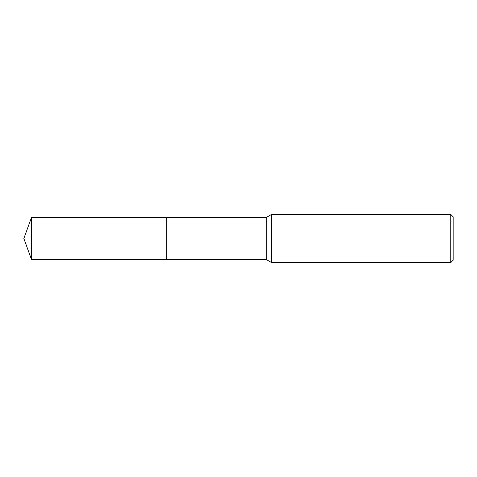 <?xml version="1.0" encoding="UTF-8"?>
<svg xmlns="http://www.w3.org/2000/svg" width="477" height="477" viewBox="0 0 477 477"><rect width="100%" height="100%" fill="white"/><g stroke="black" fill="none" stroke-linecap="round" stroke-linejoin="round"><path stroke-width="0.72" d="M166.342 259.554L166.342 217.446L266.333 217.446L271.64 214.382L450.741 214.382L453.15 216.796L453.15 260.203L450.741 262.618L271.64 262.618L266.333 259.554L166.342 259.554L166.342 217.44L166.342 259.56L31.512 259.554L31.512 217.446L166.342 217.44M266.333 259.554L266.333 217.446M271.64 262.618L271.64 214.382M450.741 262.618L450.741 214.382M31.512 217.446L23.85 238.5L31.512 259.554"/></g></svg>
